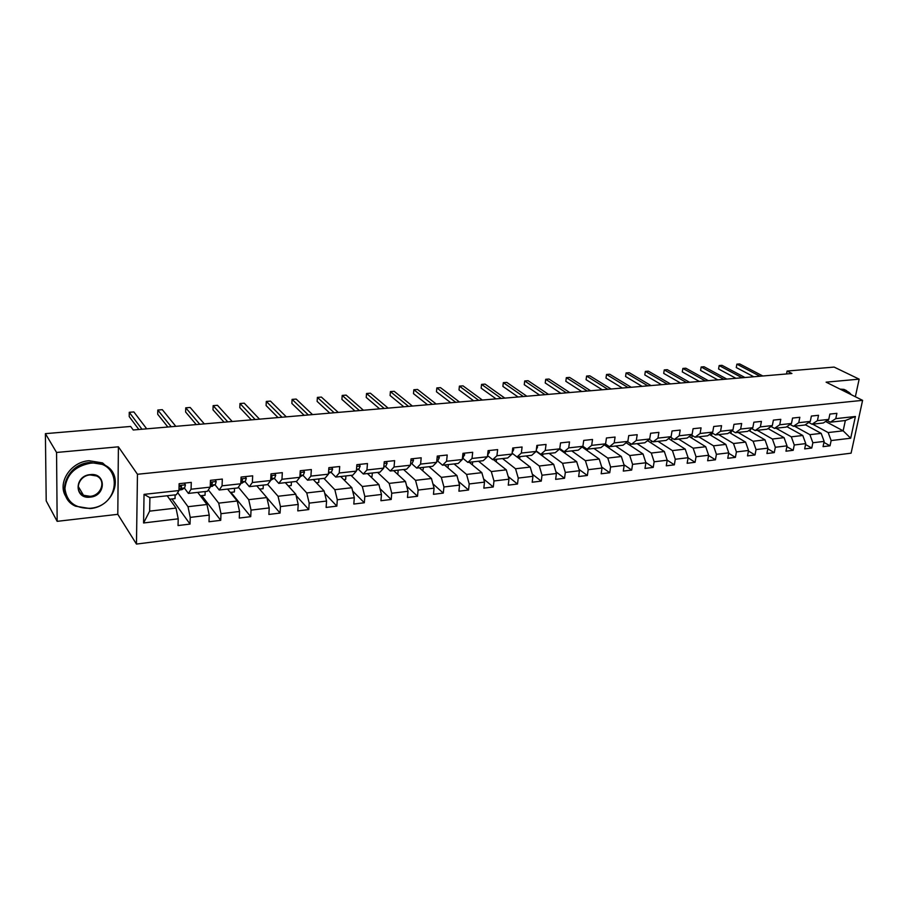 <?xml version="1.0" encoding="UTF-8"?>
<svg xmlns="http://www.w3.org/2000/svg" width="908" height="908" viewBox="0 0 908 908"><rect width="100%" height="100%" fill="white"/><g stroke="black" fill="none" stroke-linecap="round" stroke-linejoin="round"><path stroke-width="1.36" d="M136.461 544.074L851.091 453.171L862.6 400.349L137.46 474.271L136.461 544.074L117.802 514.325L118.392 446.815L56.557 452.468L57.159 521.34L117.802 514.325M57.159 521.34L46.206 500.898L45.4 433.649L56.557 452.468M825.61 421.482L843.146 430.823L845.348 420.529L830.343 422.197L835.78 418.633L836.904 413.333L829.878 414.082L828.754 419.405L817.427 420.642L818.528 415.296L811.377 416.057L810.288 421.425L798.745 422.685L799.835 417.294L792.559 418.066L791.481 423.48L779.734 424.774L780.801 419.326L773.389 420.12L772.322 425.58L760.371 426.896L761.415 421.403L753.867 422.209L752.823 427.713L740.644 429.053L741.666 423.514L733.982 424.342L732.96 429.893L720.555 431.255L721.554 425.67L713.722 426.499L712.723 432.106L700.079 433.491L701.067 427.861L693.076 428.712L692.112 434.364L679.229 435.772L680.183 430.097L672.045 430.959L671.103 436.669L657.971 438.099L658.902 432.367L650.605 433.252L649.685 439.007L636.304 440.471L637.2 434.694L628.745 435.59L627.848 441.401L614.205 442.888L615.079 437.054L606.453 437.974L605.591 443.842L591.675 445.363L592.527 439.472L583.731 440.414L582.891 446.327L568.703 447.871L569.509 441.935L560.542 442.888L559.737 448.858L545.254 450.447L546.037 444.443L536.889 445.419L536.117 451.446L521.34 453.058L522.089 447.008L512.748 448.007L512.01 454.079L496.926 455.737L497.641 449.619L488.107 450.64L487.403 456.781L472.012 458.461L472.693 452.286L462.955 453.33L462.286 459.527L446.566 461.253L447.213 455.01L437.27 456.077L436.646 462.331L420.597 464.09L421.187 457.791L411.04 458.881L410.45 465.202L394.049 466.996L394.617 460.64L384.243 461.752L383.698 468.131L366.946 469.969L367.456 463.545L356.855 464.68L356.356 471.127L339.24 473L339.706 466.508L328.866 467.677L328.412 474.18L310.911 476.098L311.342 469.549L300.253 470.73L299.856 477.313L281.957 479.276L282.331 472.648L271.004 473.863L270.652 480.514L252.356 482.511L252.674 475.826L241.085 477.063L240.779 483.782L222.063 485.825L222.324 479.072L210.463 480.332L210.225 487.131L191.077 489.219L191.282 482.386L179.137 483.692L178.955 490.547L144.043 494.372L143.578 522.974L149.65 511.136L176.016 508.083L167.186 495.757M835.78 418.633L855.404 416.488L850.694 438.224L831.138 440.562L830.037 445.794L823.942 442.423M143.578 522.974L178.218 518.831L178.036 525.55L190.033 524.086L190.226 517.39L209.237 515.108L208.999 521.76L220.723 520.329L220.984 513.701L239.564 511.476L239.269 518.059L250.733 516.652L251.039 510.103L269.211 507.924L268.87 514.439L280.073 513.065L280.436 506.573L298.199 504.451L297.801 510.898L308.765 509.558L309.185 503.134L326.562 501.046L326.12 507.436L336.845 506.119L337.299 499.763L354.302 497.72L353.814 504.042L364.312 502.76L364.823 496.46L381.462 494.463L380.929 500.728L391.2 499.468L391.745 493.237L408.044 491.285L407.465 497.482L417.521 496.256L418.111 490.07L434.069 488.164L433.457 494.304L443.297 493.101L443.933 486.983L459.55 485.11L458.903 491.194L468.551 490.014L469.209 483.953L484.509 482.114L483.828 488.141L493.271 486.983L493.975 480.979L508.968 479.186L508.242 485.156L517.503 484.021L518.241 478.073L532.939 476.314L532.179 482.227L541.259 481.115L542.019 475.224L556.422 473.499L555.639 479.356L564.538 478.266L565.332 472.421L579.452 470.73L578.634 476.541L587.351 475.474L588.191 469.686L602.027 468.029L601.175 473.783L609.733 472.739L610.596 466.996L624.171 465.373L623.297 471.082L631.684 470.06L632.57 464.363L645.894 462.774L644.986 468.426L653.215 467.416L654.135 461.786L667.198 460.22L666.268 465.827L674.349 464.839L675.28 459.244L688.105 457.711L687.152 463.273L695.074 462.297L696.039 456.758L708.626 455.249L707.65 460.765L715.425 459.811L716.412 454.318L728.761 452.831L727.762 458.302L735.401 457.371L736.411 451.923L748.533 450.47L747.511 455.884L755.013 454.965L756.046 449.562L767.952 448.143L766.908 453.512L774.274 452.615L775.33 447.258L787.02 445.851L785.965 451.185L793.195 450.3L794.262 444.988L805.748 443.603L804.67 448.892L811.775 448.03L812.864 442.752L824.146 441.401L823.057 446.645L830.037 445.794M45.4 433.649L130.638 426.454L133.238 429.983L791.924 373.494L787.088 371.054L786.521 373.96M828.754 419.405L823.34 422.969L812.047 424.229L808.756 422.447M805.339 424.74L821.184 433.366L809.902 434.671L794.489 426.17M812.047 424.229L817.427 420.642M824.146 441.401L821.184 433.366M812.864 442.752L809.902 434.671M810.288 421.425L804.919 425.012L793.41 426.295L790.062 424.445M786.85 426.635L802.785 435.488L791.311 436.827L776.022 428.224M793.41 426.295L798.745 422.685M805.748 443.603L802.785 435.488M794.262 444.988L791.311 436.827M791.481 423.48L786.158 427.101L774.456 428.394L771.04 426.476M768.02 428.565L784.069 437.656L772.39 439.018L757.227 430.313M774.456 428.394L779.734 424.774M787.02 445.851L784.069 437.656M775.33 447.258L772.39 439.018M772.322 425.58L767.067 429.212L755.15 430.54L751.665 428.531M748.85 430.506L765.013 439.869L753.118 441.243L738.09 432.435M755.15 430.54L760.371 426.896M767.952 448.143L765.013 439.869M756.046 449.562L753.118 441.243M752.823 427.713L747.625 431.368L735.48 432.719L731.927 430.63M729.34 432.492L745.616 442.117L733.494 443.524L718.614 434.591M735.48 432.719L740.644 429.053M748.533 450.47L745.616 442.117M736.411 451.923L733.494 443.524M732.96 429.893L727.819 433.57L715.459 434.943L711.827 432.764M709.466 434.489L725.855 444.409L713.518 445.828L698.774 436.793M715.459 434.943L720.555 431.255M728.761 452.831L725.855 444.409M716.412 454.318L713.518 445.828M712.723 432.106L707.65 435.806L695.051 437.202L691.351 434.921M689.217 436.521L705.732 446.736L693.156 448.189L678.571 439.029M695.051 437.202L700.079 433.491M708.626 455.249L705.732 446.736M696.039 456.758L693.156 448.189M692.112 434.364L687.106 438.087L674.269 439.506L670.49 437.123M668.594 438.564L685.222 449.108L672.419 450.595L657.994 441.311M674.269 439.506L679.229 435.772M688.105 457.711L685.222 449.108M675.28 459.244L672.419 450.595M671.103 436.669L666.166 440.414L653.079 441.856L649.231 439.359M647.574 440.641L664.338 451.526L651.286 453.035L637.041 443.637M653.079 441.856L657.971 438.099M667.198 460.22L664.338 451.526M654.135 461.786L651.286 453.035M649.685 439.007L644.828 442.775L631.491 444.25L627.553 441.64M626.168 442.741L643.046 453.989L629.743 455.532L615.681 446.01M631.491 444.25L636.304 440.471M645.894 462.774L643.046 453.989M632.57 464.363L629.743 455.532M627.848 441.401L623.081 445.192L609.484 446.702L605.454 443.944M604.331 444.863L621.356 456.508L607.793 458.075L593.923 448.427M609.484 446.702L614.205 442.888M624.171 465.373L621.356 456.508M610.596 466.996L607.793 458.075M605.591 443.842L600.903 447.644L587.033 449.188L582.902 446.282M582.073 446.997L599.235 459.073L585.399 460.674L571.734 450.879M587.033 449.188L591.675 445.363M602.027 468.029L599.235 459.073M588.191 469.686L585.399 460.674M582.891 446.327L578.294 450.152L564.152 451.73L559.782 448.563M559.385 449.165L576.671 461.684L562.574 463.318L549.113 453.387M564.152 451.73L568.703 447.871M579.452 470.73L576.671 461.684M565.332 472.421L562.574 463.318M559.737 448.858L555.231 452.717L540.805 454.318L536.185 450.879M536.14 451.265L553.676 464.34L539.295 466.008L526.061 455.952M540.805 454.318L545.254 450.447M556.422 473.499L553.676 464.34M542.019 475.224L539.295 466.008M536.117 451.446L531.702 455.328L516.981 456.951L512.112 453.206M517.072 456.951L530.215 467.064L515.54 468.766L502.544 458.563M516.981 456.951L521.34 453.058M532.939 476.314L530.215 467.064M518.241 478.073L515.54 468.766M512.01 454.079L507.697 457.984L492.681 459.652L487.539 455.566M493.373 459.573L506.278 469.833L491.296 471.57L478.55 461.219M492.681 459.652L496.926 455.737M508.968 479.186L506.278 469.833M493.975 480.979L491.296 471.57M487.403 456.781L483.204 460.708L467.87 462.399L462.512 457.984M469.198 462.263L481.842 472.659L466.564 474.43L454.079 463.931M467.87 462.399L472.012 458.461M484.509 482.114L481.842 472.659M469.209 483.953L466.564 474.43M462.286 459.527L458.2 463.477L442.548 465.214L437.293 460.719M444.534 464.998L456.917 475.554L441.311 477.358L429.098 466.701M442.548 465.214L446.566 461.253M459.55 485.11L456.917 475.554M443.933 486.983L441.311 477.358M436.646 462.331L432.662 466.315L416.693 468.085L411.551 463.511M419.36 467.79L431.459 478.505L415.535 480.343L403.606 469.538M416.693 468.085L420.597 464.09M434.069 488.164L431.459 478.505M418.111 490.07L415.535 480.343M410.45 465.202L406.602 469.198L390.281 471.014L385.264 466.36M393.663 470.639L405.479 481.512L389.203 483.397L377.592 472.421M390.281 471.014L394.049 466.996M408.044 491.285L405.479 481.512M391.745 493.237L389.203 483.397M383.698 468.131L379.975 472.16L363.302 473.999L358.41 469.277M367.434 473.545L378.931 484.588L362.315 486.506L351.01 475.372M363.302 473.999L366.946 469.969M381.462 494.463L378.931 484.588M364.823 496.46L362.315 486.506M356.356 471.127L352.769 475.168L335.733 477.063L330.977 472.239M340.648 476.518L351.816 487.721L334.836 489.696L323.872 478.38M335.733 477.063L339.24 473M354.302 497.72L351.816 487.721M337.299 499.763L334.836 489.696M328.412 474.18L324.973 478.255L307.562 480.184L302.943 475.281M313.283 479.549L324.111 490.933L306.756 492.942L296.156 481.456M307.562 480.184L310.911 476.098M326.562 501.046L324.111 490.933M309.185 503.134L306.756 492.942M299.856 477.313L296.564 481.41L278.767 483.385L274.295 478.38M285.328 482.659L295.792 494.213L278.064 496.267L267.678 484.429M278.767 483.385L281.957 479.276M298.199 504.451L295.792 494.213M280.436 506.573L278.064 496.267M270.652 480.514L267.519 484.634L249.325 486.643L245.001 481.546M256.76 485.825L266.85 497.561L248.713 499.661L238.35 487.187M249.325 486.643L252.356 482.511M269.211 507.924L266.85 497.561M251.039 510.103L248.713 499.661M240.779 483.782L237.817 487.925L219.203 489.991L215.048 484.781M227.556 489.06L237.249 500.989L218.703 503.146L208.352 489.923M219.203 489.991L222.063 485.825M239.564 511.476L237.249 500.989M220.984 513.701L218.703 503.146M210.225 487.131L207.433 491.296L188.399 493.407L184.403 488.084M197.706 492.374L206.979 504.496L188.013 506.698L177.673 492.624M188.399 493.407L191.077 489.219M209.237 515.108L206.979 504.496M190.226 517.39L188.013 506.698M178.955 490.547L176.356 494.746L149.899 497.675L144.043 494.372M178.218 518.831L176.016 508.083M855.359 396.739L859.15 379.147L834.111 367.082L787.088 371.054M859.15 379.147L826.098 382.166L862.6 400.349M118.392 446.815L137.46 474.271M149.899 497.675L149.65 511.136M830.343 422.197L827.12 420.483M812.649 424.161L828.164 432.56L843.146 430.823L850.694 438.224M845.348 420.529L855.404 416.488M831.138 440.562L828.164 432.56M169.66 499.218L175.028 498.617L175.119 494.883M190.033 524.086L171.941 498.957M200.305 495.768L205.038 495.246L205.163 491.546M220.723 520.329L201.769 495.609M230.28 492.408L234.389 491.943L234.548 488.288M250.733 516.652L230.95 492.329M259.586 489.117L263.104 488.72L263.286 485.099M280.073 513.065L266.884 497.72M288.267 485.894L291.218 485.564L291.423 481.978M308.765 509.558L296.11 495.564M316.325 482.75L318.731 482.477L318.958 478.925M336.845 506.119L324.689 493.316M343.78 479.662L345.664 479.447L345.925 475.928M364.312 502.76L352.633 491.001M370.657 476.643L372.042 476.484L372.325 473M391.2 499.468L379.964 488.64M396.978 473.692L397.886 473.59L398.192 470.128M417.521 496.256L406.716 486.245M422.753 470.798L423.525 467.325M443.297 493.101L432.9 483.839M448.007 467.961L448.359 464.567M468.551 490.014L458.529 481.422M472.364 464.862L472.693 461.866M493.271 486.983L483.635 478.993M496.245 461.854L496.551 459.221M517.503 484.021L508.219 476.575M519.648 458.937L519.944 456.633M541.259 481.115L532.304 474.169M542.621 456.1L542.882 454.079M564.538 478.266L555.912 471.774M565.139 453.33L565.378 451.594M587.351 475.474L579.043 469.402M587.238 450.629L587.453 449.142M609.733 472.739L601.72 467.053M608.928 448.007L609.155 446.475M631.684 470.06L623.966 464.714M630.209 445.431L630.492 443.592M653.215 467.416L645.77 462.41M651.093 442.934L651.445 440.8M674.349 464.839L667.164 460.129M671.614 440.482L672.011 438.087M695.074 462.297L688.082 457.825M691.748 438.076L692.202 435.443M715.425 459.811L708.569 455.521M711.52 435.738L712.031 432.878M735.401 457.371L728.681 453.262M730.951 433.445L731.394 431.016M755.013 454.965L748.43 451.026M750.042 431.198L750.371 429.45M774.274 452.615L767.816 448.824M768.792 428.996L769.008 427.872M793.195 450.3L786.861 446.668M811.775 448.03L805.566 444.534M184.449 483.124L185.425 484.929L184.585 487.971L181.997 489.628L178.967 490.104M141.988 429.234L129.254 412.3L133.862 411.937L146.71 428.826M178.989 489.548L180.794 488.379L181.509 486.62L181.01 485.814L179.046 487.233M180.499 485.723L179.194 486.597M138.845 429.495L129.208 416.59L129.254 412.3M90.289 463.239C74.967 466.19 66.511 474.634 64.933 488.549C66.704 502.022 75.137 508.605 90.244 508.287C121.99 505.881 122.557 459.278 90.289 463.239M90.096 508.582L75.512 506.176C54.571 497.13 65.558 463.704 90.142 462.444L103.648 464.612C125.179 473.454 114.669 506.868 90.096 508.582M90.278 474.612C106.406 472.501 106.259 495.961 90.255 497.13C74.138 499.479 74.025 475.713 90.278 474.612M90.108 496.336C101.514 495.598 106.44 480.094 96.532 475.962L90.13 474.929C78.724 475.576 73.684 491.08 83.479 495.257L90.108 496.336M66.216 497.062C56.671 483.601 70.313 461.843 89.052 460.731L102.536 462.91L111.797 471.173M842.295 390.236L846.177 390.497L851.5 394.821M840.059 389.123L843.941 389.384L846.506 390.599M851.102 394.617C849.264 391.938 846.665 390.644 843.305 390.735M215.264 479.821L216.195 481.615L215.298 484.634L210.247 486.688M171.192 426.726L157.799 410.041L162.316 409.678L175.811 426.329M210.27 485.837L212.358 483.283L211.87 482.477L210.384 482.863M211.303 482.409L210.372 482.999M167.855 427.01L157.708 414.286L157.799 410.041M245.387 476.598L246.284 478.368L245.319 481.365L240.802 483.34M199.771 424.274L185.754 407.828L190.181 407.476L204.3 423.888M240.847 482.239L242.515 480.026L240.983 479.31M196.253 424.581L185.629 412.028L185.754 407.828M274.84 473.454L275.703 475.202L274.67 478.175L270.675 480.071M227.772 421.88L213.142 405.66L217.477 405.309L232.198 421.494M270.743 478.766L272.003 476.836L270.89 475.985M224.072 422.197L212.994 409.826L213.142 405.66M303.647 470.367L304.475 472.103L303.386 475.054L299.89 476.848M255.182 419.53L239.984 403.527L244.241 403.186L259.529 419.156M303.386 475.054L299.969 475.417L300.832 473.715L300.128 472.852M251.312 419.859L239.814 407.658L239.984 403.527M331.829 467.359L332.623 469.073L331.477 471.99L328.469 473.499M282.036 417.226L266.305 401.438L270.471 401.109L286.292 416.851M328.571 471.888L328.707 469.924M278.018 417.566L266.089 405.536L266.305 401.438M359.409 464.408L360.17 466.11L358.966 469.005L356.424 470.231M308.357 414.967L292.092 399.395L296.178 399.077L312.522 414.604M304.18 415.319L291.865 403.447L292.092 399.395M386.399 461.514L387.126 463.205L385.866 466.076L383.789 467.053M334.155 412.754L317.391 397.398L321.398 397.08L338.241 412.402M329.82 413.129L317.13 401.404L317.391 397.398M412.811 458.688L413.515 460.367L412.209 463.216L410.564 463.954M359.432 410.586L342.202 395.434L346.13 395.116L363.438 410.246M354.971 410.972L341.919 399.406L342.202 395.434M438.689 455.93L439.359 457.587L438.008 460.401L436.782 460.946M384.22 408.464L366.537 393.505L370.396 393.198L388.147 408.123M379.623 408.85L366.23 397.443L366.537 393.505M464.022 453.217L464.669 454.851L462.456 458.007M408.532 406.375L390.406 391.609L394.197 391.314L412.391 406.046M403.81 406.784L390.077 395.513L390.406 391.609M488.844 450.561L489.457 452.184L487.596 455.146M432.378 404.332L413.844 389.748L417.555 389.453L436.158 404.003M427.532 404.741L413.481 393.629L413.844 389.748M513.156 447.962L513.746 449.574L512.271 452.332M455.771 402.323L436.839 387.932L440.482 387.637L459.482 402.006M450.799 402.755L436.453 391.768L436.839 387.932M536.991 445.408L537.559 447.008L536.356 449.574M478.72 400.36L459.403 386.138L462.989 385.855L482.364 400.042M473.647 400.791L459.017 389.941L459.403 386.138M560.486 443.308L560.032 446.691M501.239 398.419L481.569 384.39L485.088 384.107L504.814 398.113M496.063 398.873L481.149 388.159L481.569 384.39L481.149 388.159M583.583 441.458L583.276 443.626M523.349 396.524L503.327 382.665L506.789 382.393L526.856 396.229M518.059 396.978L502.896 386.399L503.327 382.665L502.896 386.399M545.05 394.662L524.711 380.963L528.093 380.702L548.5 394.367M539.67 395.128L524.256 384.674L524.711 380.963L524.256 384.674M566.365 392.835L545.708 379.306L549.034 379.045L569.747 392.551M560.883 393.312L545.231 382.983L545.708 379.306L545.231 382.983M587.294 391.042L566.331 377.671L569.6 377.41L590.609 390.758M581.722 391.518L565.843 381.315L566.331 377.671L565.843 381.315M607.849 389.282L586.602 376.06L589.814 375.81L611.107 388.999M602.197 389.77L586.091 379.68L586.602 376.06L586.091 379.68M628.041 387.546L606.521 374.482L609.677 374.232L631.242 387.273M622.309 388.045L605.999 378.069L606.521 374.482L605.999 378.069M647.869 385.855L626.089 372.938L629.199 372.689L651.025 385.582M642.07 386.343L625.555 376.491L626.089 372.938L625.555 376.491M667.369 384.175L645.338 371.406L648.391 371.168L670.456 383.914M661.489 384.686L644.793 374.936L645.338 371.406L644.793 374.936M686.527 382.54L664.259 369.908L667.266 369.669L689.569 382.279M680.58 383.04L663.703 373.404L664.259 369.908L663.703 373.404M705.357 380.917L682.873 368.432L685.824 368.205L708.342 380.668M699.342 381.439L682.294 371.905L682.873 368.432L682.294 371.905M723.869 379.328L701.169 366.98L704.075 366.753L726.809 379.079M717.797 379.85L700.579 370.43L701.169 366.98L700.579 370.43M742.074 377.773L719.17 365.561L722.019 365.334L744.969 377.524M735.934 378.296L718.569 368.977L719.17 365.561L718.569 368.977M759.973 376.241L736.876 364.153L739.68 363.926L762.822 375.991M753.776 376.763L736.263 367.547L736.876 364.153L736.263 367.547M185.368 484.838L179.092 485.508M181.997 489.628L178.978 489.957M184.585 487.971L180.794 488.379M180.874 485.769L181.509 486.62M216.149 481.524L210.406 482.137M212.551 486.291L210.247 486.54M215.298 484.634L211.587 485.031M211.666 482.42L212.358 483.283M246.238 478.289L241.006 478.845M242.413 483.022L240.813 483.204M245.319 481.365L241.698 481.762M241.778 479.152L242.515 480.026M275.657 475.122L270.913 475.633M271.628 479.833L270.686 479.935M274.67 478.175L271.129 478.561M271.22 475.962L272.003 476.836M304.441 472.024L300.151 472.478M300.117 472.966L300.832 473.715M332.589 468.993L328.753 469.402M331.477 471.99L328.548 472.308M360.136 466.031L356.719 466.394M358.966 469.005L356.504 469.277M387.092 463.125L384.095 463.443M385.866 466.076L383.857 466.292M413.481 460.288L410.881 460.56M412.209 463.216L410.62 463.386M439.324 457.496L437.1 457.745M438.008 460.401L436.827 460.538M464.635 454.772L462.774 454.976M463.273 457.655L462.478 457.745M489.423 452.105L487.925 452.275M513.724 449.494L512.555 449.619M537.525 446.929L536.685 447.02M102.536 462.91L103.648 464.612M83.479 495.257L78.156 486.302M843.941 389.384L846.177 390.497"/></g></svg>
